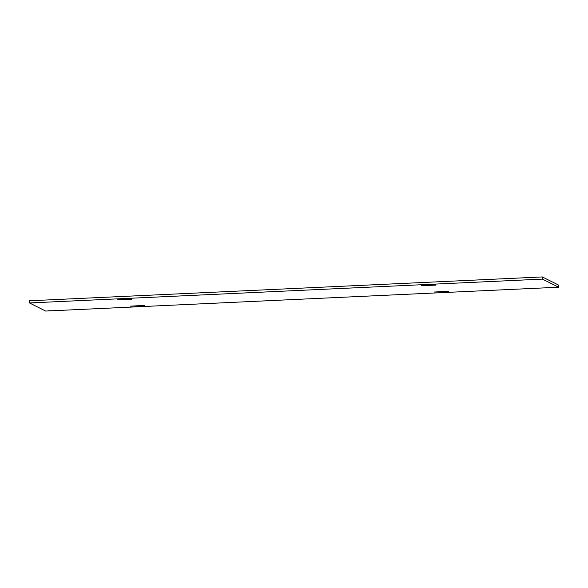 <?xml version="1.0" encoding="UTF-8"?>
<svg xmlns="http://www.w3.org/2000/svg" width="588" height="588" viewBox="0 0 588 588"><rect width="100%" height="100%" fill="white"/><g stroke="black" fill="none" stroke-linecap="round" stroke-linejoin="round"><path stroke-width="0.88" d="M131.675 299.27L117.666 299.799L131.668 299.035M144.369 305.635L130.36 306.157L144.354 305.4M435.642 285.143L421.633 285.672L435.635 284.908M448.335 291.508L434.319 292.03L448.321 291.273M552.411 287.444L548.67 287.525L552.411 287.444M536.793 279.609L533.059 279.69L536.793 279.609M36.008 302.886L32.274 302.967L36.008 302.886M51.626 310.714L47.893 310.802L51.626 310.714M542.342 276.941L29.4 300.784L29.496 302.952L542.437 279.109L542.342 276.941L558.504 285.048L558.6 287.216L45.658 311.059L29.496 302.952M542.437 279.109L558.6 287.216"/></g></svg>
